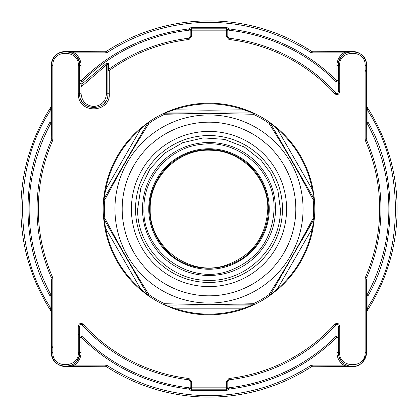 <?xml version="1.0" encoding="UTF-8"?>
<svg xmlns="http://www.w3.org/2000/svg" width="418" height="418" viewBox="0 0 418 418"><rect width="100%" height="100%" fill="white"/><g stroke="black" fill="none" stroke-linecap="round" stroke-linejoin="round"><path stroke-width="0.63" d="M286.591 209A77.591 77.591 0 0 0 209 131.409A77.591 77.591 0 0 0 131.409 209A77.591 77.591 0 0 0 209 286.591A77.591 77.591 0 0 0 286.591 209A77.591 77.591 0 0 0 209 131.409A77.591 77.591 0 0 0 131.409 209M209 114.95A94.05 94.05 0 0 0 114.95 209A94.05 94.05 0 0 0 209 303.05A94.05 94.05 0 0 0 303.05 209A94.05 94.05 0 0 0 209 114.95A94.05 94.05 0 0 1 303.05 209A94.05 94.05 0 0 1 209 303.05M209 113.278L253.339 114.276A104.589 104.589 0 0 1 268.863 123.237L269.145 123.529C289.914 157.037 294.429 164.854 313.092 199.647L313.207 200.039A104.589 104.589 0 0 1 313.207 217.961L313.092 218.353C294.439 253.125 289.909 260.968 269.145 294.471L268.863 294.763A104.589 104.589 0 0 1 253.339 303.724L209 304.722L164.661 303.724A104.589 104.589 0 0 1 149.137 294.763L148.855 294.471C128.086 260.963 123.571 253.146 104.908 218.353L104.793 217.961A104.589 104.589 0 0 1 104.793 200.039L104.908 199.647C123.561 164.875 128.091 157.032 148.855 123.529L149.137 123.237A104.589 104.589 0 0 1 164.661 114.276L209 113.278M313.918 198.628L270.253 122.991L277.474 129.246L277.923 128.723A105.806 105.806 0 0 1 312.983 189.448A105.806 105.806 0 0 0 277.923 128.723L269.558 122.239A105.806 105.806 0 0 0 253.857 113.173C253.115 112.985 255.158 113.372 244.06 109.171L253.857 113.173A2.351 2.351 0 0 0 252.859 112.954L164.143 113.173L174.17 109.819L173.94 109.171C161.134 114.093 166.009 112.505 164.149 113.173L173.94 109.171A105.806 105.806 0 0 1 244.06 109.171L243.83 109.819L252.859 112.949L230.412 112.954M314.362 199.595L314.414 199.935A105.806 105.806 0 0 1 314.42 218.065L312.309 228.427L312.983 228.552A105.806 105.806 0 0 1 277.923 289.277L277.474 288.754L270.253 295.009L314.42 218.065L312.983 228.552L314.414 218.071A105.806 105.806 0 0 0 314.42 199.935L314.022 196.131L312.309 189.573A105.117 105.117 0 0 0 277.474 129.246L312.309 189.573L312.983 189.448L314.42 199.935A2.351 2.351 0 0 0 314.111 198.958L314.42 199.935L313.207 200.039M312.983 228.552A105.806 105.806 0 0 1 277.923 289.277L269.558 295.761L268.863 294.763M252.947 303.823L252.859 305.046L243.83 308.181L244.06 308.829C256.866 303.907 251.991 305.495 253.851 304.826L244.06 308.829A105.806 105.806 0 0 1 173.94 308.829L164.143 304.826A2.351 2.351 0 0 0 165.141 305.046L165.053 303.823M174.17 109.819L209 110.195L243.83 109.819A105.117 105.117 0 0 0 174.17 109.819M187.588 305.046L253.857 304.826A105.806 105.806 0 0 0 269.558 295.761L277.923 289.277M269.145 294.471L270.253 295.009L269.558 295.761A105.806 105.806 0 0 1 253.857 304.826L253.339 303.724M314.111 219.042L313.092 218.353M313.662 195.744L314.111 198.958L313.092 199.647M252.947 114.177L252.859 112.954L253.857 113.173A105.806 105.806 0 0 1 269.558 122.239L270.253 122.991L269.145 123.529M165.141 112.954L165.053 114.177M164.661 114.276L164.143 113.173A105.806 105.806 0 0 0 148.442 122.239L149.137 123.237M148.855 123.529L147.747 122.991L103.889 198.958L105.691 189.573L105.017 189.448C102.87 203.043 103.946 197.939 103.586 199.929L105.017 189.448A105.806 105.806 0 0 1 140.077 128.723L140.526 129.246L148.442 122.239L140.077 128.723L148.186 122.448M104.082 219.372L103.58 218.065A105.806 105.806 0 0 1 103.58 199.935L103.889 198.958L104.908 199.647M140.077 289.277A105.806 105.806 0 0 1 105.017 228.552L105.691 228.427L103.889 219.042L147.747 295.009L140.526 288.754L140.077 289.277C150.804 297.956 146.89 294.45 148.437 295.756L140.077 289.277A105.806 105.806 0 0 1 105.017 228.552L103.58 218.065A2.351 2.351 0 0 0 103.889 219.042L104.908 218.353M244.06 308.829A105.806 105.806 0 0 1 173.94 308.829L174.17 308.181A105.117 105.117 0 0 0 243.83 308.181L174.17 308.181L164.143 304.826A105.806 105.806 0 0 1 148.442 295.761L147.747 295.009L148.855 294.471M252.435 305.046L225.824 305.046M197.787 305.046L192.348 305.046M307.852 229.884L303.604 237.236M284.872 269.678L282.683 273.476M280.227 277.73L273.503 289.376M270.911 124.13L274.882 131.017M277.913 136.263L280.373 140.526M165.596 112.954L192.175 112.954M220.213 112.954L225.652 112.954M110.148 188.116L114.396 180.764M133.128 148.322L135.317 144.524M137.773 140.27L144.497 128.624M147.094 293.875L143.113 286.983M140.087 281.737L137.626 277.474M149.137 294.763L148.442 295.761L147.747 295.009M312.309 228.427L277.474 288.754A105.117 105.117 0 0 0 312.309 228.427L312.309 228.427M104.793 200.039L103.58 199.935L103.889 198.958M105.691 189.573L140.526 129.246A105.117 105.117 0 0 0 105.691 189.573M140.526 288.754L105.691 228.427A105.117 105.117 0 0 0 140.526 288.754M68.202 51.712L65.574 51.466C69.989 51.665 72.962 52.135 74.498 52.877L105.796 52.877L107.332 52.422L106.564 51.236A188.1 188.1 0 0 1 311.436 51.236L310.668 52.422L312.204 52.877L343.502 52.877L344.317 54.032A14.107 14.107 0 0 0 338.319 65.574L338.319 91.485C338.042 93.366 337.248 93.862 335.931 92.974L335.973 81.609L338.319 80.674L336.908 80.669L335.973 81.609A179.86 179.86 0 0 0 229.074 30.263L229.064 38.205L227.81 36.507L227.81 30.211L227.81 36.507L226.404 36.47L226.404 30.174L191.596 30.174L191.596 36.47L189.082 39.485L188.926 30.263A179.86 179.86 0 0 0 82.027 81.609L82.038 84.044L105.717 63.855L108.555 63.123L108.534 69.43L109.286 70.475L109.281 93.763C110.686 112.761 78.286 114.934 78.244 93.763L78.244 65.548C79.707 49.961 52.172 48.551 52.851 65.548L52.846 139.048L52.454 140.991L51.273 140.479L51.466 122.019L50.055 122.019L51.221 122.657A179.86 179.86 0 0 0 51.221 295.343L51.466 278.937L51.466 352.426C52.302 360.995 57.005 365.698 65.574 366.534A14.107 14.107 0 0 0 65.61 366.534M79.681 83.156L82.038 84.044L81.092 86.923L81.092 93.789C81.886 101.459 86.118 105.691 93.789 106.486C101.459 105.691 105.691 101.459 106.486 93.789L107.896 93.789C108.769 111.987 78.809 111.987 79.681 93.789L79.681 65.574C79.624 48.441 52.642 45.484 51.466 65.574L51.273 140.479A171.97 171.97 0 0 0 51.273 277.521L52.454 277.009L52.846 278.952L52.851 352.452C52.182 369.465 79.723 368.018 78.244 352.452L78.244 326.542C79.112 323.276 80.705 322.482 83.02 324.159L82.069 325.026L82.027 336.391A179.86 179.86 0 0 0 188.926 387.737L188.936 379.795L190.19 381.493L190.19 387.789L190.19 381.493L191.596 381.529L191.596 387.826L226.404 387.826L226.404 381.529L228.918 378.515L229.074 387.737A179.86 179.86 0 0 0 335.973 336.391L335.931 325.026C337.248 324.138 338.042 324.634 338.319 326.515L338.319 352.426C339.155 360.995 343.857 365.698 352.426 366.534A14.107 14.107 0 0 0 366.534 352.426L366.534 278.937L366.534 295.981L367.945 295.981L366.779 295.343A179.86 179.86 0 0 0 366.779 122.657L366.727 140.479L365.546 140.991L365.154 139.048L365.149 65.548C365.818 48.535 338.277 49.982 339.756 65.548L339.756 91.458C338.888 94.724 337.295 95.518 334.98 93.841L335.931 92.974A171.97 171.97 0 0 0 229.064 38.205L228.918 39.485L226.404 36.47M81.223 100.205A14.107 14.107 0 0 0 82.44 102.17M69.111 366.084A14.107 14.107 0 0 0 79.681 352.426L79.681 326.515C79.958 324.634 80.752 324.138 82.069 325.026A171.97 171.97 0 0 0 188.936 379.795L189.082 378.515L191.596 381.529M339.756 82.905L338.319 84.342M349.788 366.283L352.426 366.534C348.011 366.335 345.038 365.865 343.502 365.123L312.204 365.123L310.668 365.578L311.436 366.764A188.1 188.1 0 0 1 106.564 366.764L65.574 366.534C74.148 365.693 78.85 360.99 79.681 352.426L78.244 352.452M211.09 28.8L206.91 28.8M211.09 389.2L206.91 389.2M228.918 378.515A170.68 170.68 0 0 0 334.98 324.159C337.289 322.482 338.883 323.276 339.756 326.542L339.756 352.452L336.908 352.426C337.054 357.724 339.254 361.957 343.502 365.123L344.317 363.968L349.714 366.272M339.756 352.452C338.293 368.039 365.828 369.449 365.149 352.452L365.154 278.952L365.546 277.009L366.727 277.521A171.97 171.97 0 0 0 366.727 140.479L366.534 65.574C367.412 47.375 337.441 47.38 338.319 65.574L339.756 65.548M51.466 138.29L51.466 139.063L52.846 139.048M365.154 278.952L366.534 278.937L366.534 279.71M310.668 365.578C279.679 385.412 245.789 395.449 209 395.689C172.211 395.449 138.321 385.412 107.332 365.578L105.796 365.123L105.796 366.534L106.564 366.764A188.1 188.1 0 0 0 311.436 366.764L352.426 366.534C359.82 366.785 364.522 362.082 366.534 352.426L365.149 352.452M339.756 326.542L338.319 326.515M334.98 324.159L335.931 325.026A171.97 171.97 0 0 1 229.064 379.795L227.81 381.493L227.81 387.789A1.411 1.411 0 0 1 226.399 389.2L226.404 387.826L227.81 387.789L227.81 381.493L226.404 381.529M190.19 387.789L191.596 387.826L191.601 389.2L190.018 388.421A1.411 1.327 0 0 0 188.926 387.737L188.779 389.053L190.018 388.421L190.19 387.789A1.411 1.411 0 0 0 191.601 389.2L226.431 389.2M78.244 326.542L79.681 326.515L79.681 352.426A14.107 14.107 0 0 1 73.683 363.968L70.558 365.625M52.846 278.952L51.466 278.937L51.466 279.71M189.082 39.485A170.68 170.68 0 0 0 109.286 70.475L107.896 70.506L107.896 93.789L107.896 64.215L107.896 70.506L108.534 69.43A171.97 171.97 0 0 1 188.936 38.205L190.19 36.507L190.19 30.211A1.411 1.411 0 0 1 191.601 28.8L191.596 30.174L190.19 30.211L190.19 36.507L191.596 36.47M227.81 30.211L226.404 30.174L226.399 28.8L227.982 29.579A1.411 1.327 180 0 0 229.074 30.263L229.221 28.946L227.982 29.579L227.81 30.211A1.411 1.411 -90 0 0 226.399 28.8L191.569 28.8M339.756 91.458L338.319 91.485L338.319 83.083M365.154 139.048L366.534 139.063L366.534 138.29M191.256 389.2L199.595 389.2M218.405 389.2L226.984 389.074M336.908 352.426L336.908 337.331L338.319 337.331L335.973 336.391L336.908 337.331C306.838 366.706 270.942 383.949 229.221 389.053L227.982 388.421L226.66 389.2L226.66 390.611L191.339 390.611L188.779 389.053C147.052 383.943 111.157 366.706 81.092 337.331L81.092 352.426C80.946 357.724 78.746 361.957 74.498 365.123C72.962 365.865 69.989 366.335 65.574 366.534L69.43 365.996M78.244 65.548L81.092 65.574C80.946 60.276 78.746 56.043 74.498 52.877L73.683 54.032L68.286 51.727M226.744 28.8L218.405 28.8M199.595 28.8L191.016 28.931M191.36 28.8L190.018 29.579L190.19 30.211M338.319 90.711L338.319 91.485M191.339 28.8L191.339 27.389L226.66 27.389L229.221 28.946C270.948 34.057 306.843 51.294 336.908 80.669L336.908 65.574C337.054 60.276 339.254 56.043 343.502 52.877C345.038 52.135 348.011 51.665 352.426 51.466L348.57 52.004M347.442 52.375L344.317 54.032A14.107 14.107 0 0 0 338.319 65.574L336.908 65.574M366.534 106.815L366.534 106.214L366.764 106.564L367.945 111.073L367.945 122.019L366.534 122.019L366.779 122.657L367.945 122.019C397.34 172.718 397.34 245.282 367.945 295.981L367.945 306.927L366.534 306.927M366.534 111.073L367.945 111.073C404.525 166.15 404.525 251.85 367.945 306.927L366.764 311.436L366.534 311.786L366.534 310.318M338.319 352.426A14.107 14.107 0 0 0 344.317 363.968A14.107 14.107 0 0 1 338.319 352.426C339.155 360.995 343.857 365.698 352.426 366.534M226.66 390.611L229.221 389.053L229.074 387.737A1.411 1.327 -0 0 0 227.982 388.421L227.81 387.789M191.339 390.611L191.339 389.2M81.092 337.331L82.027 336.391L79.681 337.331L81.092 337.331M105.796 365.123L74.498 365.123L73.683 363.968M52.851 346.334A14.107 14.107 0 0 0 65.574 366.534A14.107 14.107 0 0 1 52.851 346.334M51.466 311.185L51.466 311.786L51.236 311.436L50.055 306.927L51.466 306.927M51.466 107.682L51.466 106.214L51.236 106.564A188.1 188.1 0 0 0 51.236 311.436A188.1 188.1 0 0 1 51.236 106.564L50.055 111.073C13.475 166.15 13.475 251.85 50.055 306.927L50.055 295.981L51.466 295.981L51.221 295.343L50.055 295.981C20.66 245.282 20.66 172.718 50.055 122.019L50.055 111.073L51.466 111.073M79.681 65.574C80.559 47.375 50.594 47.37 51.466 65.574A14.107 14.107 0 0 1 73.683 54.032A14.107 14.107 0 0 1 79.681 65.574A14.107 14.107 0 0 0 59.069 53.055A14.107 14.107 0 0 0 51.466 65.574L52.851 65.548M65.574 51.466L106.564 51.236A188.1 188.1 0 0 1 209 20.9M81.092 65.574L81.092 80.669L79.681 80.669L82.027 81.609L81.092 80.669C111.162 51.294 147.058 34.051 188.779 28.946L188.926 30.263A1.411 1.327 180 0 0 190.018 29.579L188.779 28.946L191.339 27.389M105.717 63.855L106.486 64.936L81.092 86.923L79.681 86.923L79.681 83.172M104.312 103.183A14.107 14.107 0 0 0 105.618 101.48A14.107 14.107 0 0 1 104.312 103.183M108.555 63.123A1.411 1.291 180 0 0 107.896 64.215L106.486 64.936L106.486 93.789M226.66 27.389L226.66 28.8M312.204 52.877L312.204 51.466L311.436 51.236L352.426 51.466M365.149 71.666A14.107 14.107 0 0 0 352.39 51.466A14.107 14.107 0 0 1 365.149 71.666M348.889 51.916A14.107 14.107 0 0 0 344.317 54.032A14.107 14.107 0 0 1 348.889 51.916M366.764 106.564A188.1 188.1 0 0 1 366.764 311.436A188.1 188.1 0 0 0 366.764 106.564M80.272 86.923L79.681 86.333L80.272 86.923M78.244 335.095L79.681 333.658M52.454 140.991L52.454 140.991A170.68 170.68 0 0 0 52.454 277.009M267.781 209L150.219 209C148.85 246.401 188.999 276.956 224.696 265.644C251.725 256.391 266.088 237.508 267.781 209C268.544 178.225 241.515 150.381 210.709 150.245C178.7 148.453 149.357 176.971 150.219 209M282.458 209A73.458 73.458 0 0 0 209 135.542A73.458 73.458 0 0 0 135.542 209A73.458 73.458 0 0 0 209 282.458A73.458 73.458 0 0 0 282.458 209M275.499 209A66.499 66.499 0 0 0 209 142.501A66.499 66.499 0 0 0 142.501 209A66.499 66.499 0 0 0 209 275.499A66.499 66.499 0 0 0 275.499 209M269.244 209A60.244 60.244 0 0 0 209 148.756A60.244 60.244 0 0 0 148.756 209A60.244 60.244 0 0 0 209 269.244A60.244 60.244 0 0 0 269.244 209M209 122.187A86.813 86.813 0 0 1 295.813 209A86.813 86.813 0 0 1 209 295.813A86.813 86.813 0 0 1 122.187 209A86.813 86.813 0 0 1 209 122.187M314.357 218.431L314.414 218.071L313.207 217.961M269.861 122.484L269.563 122.239L268.863 123.237M253.851 113.173L253.496 113.038L253.851 113.173L253.339 114.276M103.638 218.415L103.586 218.065L104.793 217.961M173.94 308.829L164.143 304.826L164.661 303.724M105.017 189.448A105.806 105.806 0 0 1 140.077 128.723M173.94 109.171A105.806 105.806 0 0 1 209 103.194M272.656 124.486L272.808 124.987M107.332 52.422C138.321 32.588 172.211 22.551 209 22.311C245.789 22.551 279.679 32.588 310.668 52.422M81.092 93.789L78.244 93.763M365.546 277.009A170.68 170.68 0 0 0 365.546 140.991M334.98 93.841A170.68 170.68 0 0 0 228.918 39.485M83.02 324.159A170.68 170.68 0 0 0 189.082 378.515M52.851 352.452L51.466 352.426C50.594 370.63 80.554 370.625 79.681 352.426L81.092 352.426M109.281 93.763L107.896 93.789M365.149 65.548L366.534 65.574C367.406 47.37 337.446 47.375 338.319 65.574M312.204 365.123L312.204 366.534L311.436 366.764M105.796 52.877L105.796 51.466L106.564 51.236M106.564 366.764L107.332 365.578M137.663 209L140.803 188.074L150.025 168.867L164.436 153.291L182.739 142.674L203.352 137.888L224.518 139.372L244.384 147.063L260.999 160.167L270.963 173.658L277.954 190.718L280.337 209C281.351 247.54 246.38 281.951 207.882 280.326C170.163 280.687 136.712 246.709 137.663 209M143.917 209C143.222 176.814 169.792 147.152 201.857 144.314C238.934 139.089 275.206 171.568 274.083 209C272.431 239.331 257.441 259.965 229.111 270.895C189.145 285.588 142.292 251.547 143.917 209M149.55 209C149.048 181.59 170.001 155.851 196.946 150.783C205.938 148.949 214.889 149.163 223.787 151.415C232.669 153.725 240.611 157.852 247.608 163.793C261.156 175.821 268.1 190.89 268.45 209C268.372 221.169 264.944 232.309 258.172 242.414C238.594 273.461 189.856 277.296 165.664 249.698C155.125 238.176 149.754 224.612 149.55 209M252.477 305.046L225.161 305.046M176.892 305.046L165.141 305.051M103.586 218.065L105.017 228.552M148.437 295.756L148.139 295.51M164.143 304.826L164.473 304.952M253.851 304.826L253.486 304.962M313.113 220.761L302.005 240.005M290.029 260.748L286.497 266.872M280.875 276.606L272.949 290.332M164.149 113.173L164.514 113.038M103.586 199.929L103.648 199.548M270.786 123.921L277.024 134.727M301.582 177.263L313.746 198.325M165.523 112.954L192.839 112.954M241.113 112.954L252.859 112.949M104.887 197.239L115.995 177.995M127.971 157.252L131.503 151.128M137.125 141.394L145.051 127.668M147.214 294.079L140.976 283.273M116.418 240.737L104.254 219.675M190.958 389.043L191.564 389.2M226.66 389.2L226.399 389.2M227.042 28.957L226.436 28.8"/></g></svg>
